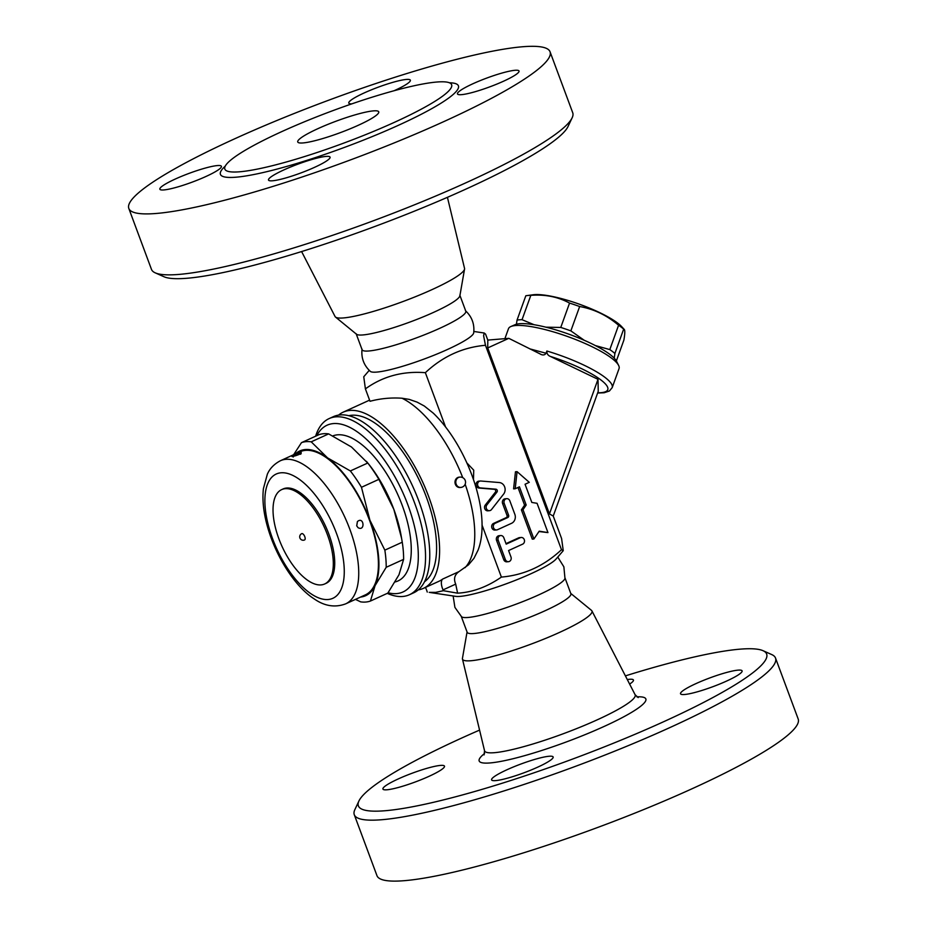 <?xml version="1.0" encoding="UTF-8"?>
<svg xmlns="http://www.w3.org/2000/svg" width="927" height="927" viewBox="0 0 927 927"><rect width="100%" height="100%" fill="white"/><g stroke="black" fill="none" stroke-linecap="round" stroke-linejoin="round"><path stroke-width="1.39" d="M503.604 81.182A32.839 4.647 159.6 0 1 457.463 93.917A32.839 4.647 159.6 0 1 486.617 78.123A32.839 4.647 159.6 0 1 519.027 71.031A32.839 4.647 159.6 0 1 503.604 81.182M572.144 117.787L568.066 126.454A217.799 30.8 159.6 0 1 408.193 213.65A217.799 30.8 159.6 0 1 187.277 278.239A217.799 30.8 159.6 0 1 163.975 276.744L155.226 272.839A224.716 31.773 -20.4 0 0 179.27 274.392A224.716 31.773 -20.4 0 0 407.196 207.741A224.716 31.773 -20.4 0 0 572.144 117.799A224.716 31.773 -20.4 0 0 572.712 112.723L550.047 51.785A224.716 31.773 159.6 0 1 399.224 140.858A224.716 31.773 159.6 0 1 156.605 213.442A224.716 31.773 159.6 0 1 128.818 208.448A224.716 31.773 159.6 0 1 328.309 100.348A224.716 31.773 159.6 0 1 550.047 51.773M351.808 103.87A32.839 4.647 159.6 0 1 348.795 103.082A32.839 4.647 159.6 0 1 370.846 90.058A32.839 4.647 159.6 0 1 406.304 79.455A32.839 4.647 159.6 0 1 410.36 80.186A32.839 4.647 159.6 0 1 394.056 90.742M175.261 179.05A32.839 4.647 159.6 0 1 221.414 166.304A32.839 4.647 159.6 0 1 192.248 182.109A32.839 4.647 159.6 0 1 159.85 189.201A32.839 4.647 159.6 0 1 175.261 179.05M272.573 180.777A32.839 4.647 159.6 0 1 268.506 180.035A32.839 4.647 159.6 0 1 297.671 164.241A32.839 4.647 159.6 0 1 330.07 157.15A32.839 4.647 159.6 0 1 308.019 170.162A32.839 4.647 159.6 0 1 272.573 180.777M128.818 208.448L151.483 269.386A224.716 31.773 -20.4 0 0 155.226 272.839M436.687 82.039A120.997 17.115 159.6 0 1 450.765 83.546A120.997 17.115 159.6 0 1 374.902 130.834A120.997 17.115 159.6 0 1 239.792 171.773A120.997 17.115 159.6 0 1 224.728 167.613A120.997 17.115 159.6 0 1 310.591 119.27A120.997 17.115 159.6 0 1 436.687 82.039M464.543 268.39A69.073 9.768 159.6 0 1 464.554 269.073A69.073 9.768 159.6 0 1 415.539 296.675A69.073 9.768 159.6 0 1 343.558 317.926A69.073 9.768 159.6 0 1 335.516 317.069A69.073 9.768 159.6 0 1 335.076 316.547L301.599 251.553M464.554 269.073L459.873 295.817A55.319 7.822 159.6 0 1 420.626 317.915A55.319 7.822 159.6 0 1 362.978 334.937A55.319 7.822 159.6 0 1 356.536 334.253L335.516 317.069M465.783 311.182A55.319 7.822 159.6 0 1 428.656 333.106A55.319 7.822 159.6 0 1 368.934 350.974A55.319 7.822 159.6 0 1 362.098 349.746L356.13 333.708M465.435 310.684C471.913 316.698 474.659 324.114 473.697 332.909A55.319 7.822 159.6 0 1 434.601 354.995A55.319 7.822 159.6 0 1 376.791 372.086A55.319 7.822 159.6 0 1 370.302 371.356C363.824 365.331 361.078 357.926 362.04 349.131M303.083 142.932A43.21 6.107 159.6 0 1 297.741 141.97A43.21 6.107 159.6 0 1 336.107 121.182A43.21 6.107 159.6 0 1 378.749 111.843A43.21 6.107 159.6 0 1 349.734 128.969A43.21 6.107 159.6 0 1 303.083 142.932M485.458 345.284L561.484 549.711L563.245 550.673L561.6 538.541L553.234 516.049L549.444 513.929L487.718 347.938L487.799 340.093L485.574 334.126L484.195 333.013L483.616 335.748L485.458 345.284C462.77 347.277 442.747 356.408 425.366 372.677C402.724 370.939 382.735 376.35 365.4 388.888L363.755 376.756L369.236 370.36M487.799 340.093L508.807 338.332L487.718 347.938M508.807 338.332L541.635 354.693M540.638 354.299C543.106 355.423 544.902 355.064 546.049 353.233L529.804 348.865M546.049 353.233L546.849 351.009C546.745 353.616 547.903 355.412 550.302 356.397A55.319 11.981 19.8 0 1 601.055 380.07A55.319 11.981 19.8 0 1 597.706 392.781M504.902 338.656L508.483 328.714A58.772 12.735 19.8 0 1 510.823 326.559A58.772 12.735 19.8 0 1 562.411 334.717A58.772 12.735 19.8 0 1 615.841 361.82A58.772 12.735 19.8 0 1 618.633 365.458A58.772 12.735 19.8 0 1 619.051 368.61L612.179 387.66A58.772 12.735 -160.2 0 0 546.849 351.009M618.633 365.458L616.548 361.298A55.319 11.981 -160.2 0 0 568.981 334.218A55.319 11.981 -160.2 0 0 515.076 324.682L510.823 326.559M516.432 324.218L517.034 320.128A57.045 12.352 19.8 0 1 519.329 319.815A57.045 12.352 19.8 0 1 522.04 319.699L534.033 324.693M595.25 345.528L609.804 349.595A57.045 12.352 19.8 0 1 614.891 353.454L614.219 358.181M545.98 327.185L560.765 327.44A57.045 12.352 19.8 0 1 570.858 330.881L584.277 340.313M616.362 360.951L623.883 340.093C625.146 332.735 625.076 329.073 623.674 329.108A57.045 12.352 -160.2 0 0 618.587 325.25C606.942 315.319 593.964 309.073 579.653 306.524A57.045 12.352 -160.2 0 0 569.56 303.094C557.973 296.825 545.064 294.241 530.823 295.354A57.045 12.352 -160.2 0 0 528.123 295.47A57.045 12.352 -160.2 0 0 526.93 295.597A57.045 12.352 -160.2 0 0 525.818 295.771L517.034 320.128M526.93 295.597L533.176 294.763A50.997 11.043 19.8 0 1 534.23 294.647A50.997 11.043 19.8 0 1 580.87 304.74A50.997 11.043 19.8 0 1 621.739 326.71L624.195 329.386L623.674 329.108L614.891 353.454M609.804 349.595L618.587 325.25M570.858 330.881L579.653 306.524M560.765 327.44L569.56 303.094M522.04 319.699L530.823 295.354M553.234 516.049L598.239 391.31L598.008 379.328L550.302 356.397M549.444 513.929L598.008 379.328M430.093 592.504L455.644 596.351A55.319 7.822 -20.4 0 0 460.198 596.374A55.319 7.822 -20.4 0 0 513.593 581.032A55.319 7.822 -20.4 0 0 556.107 558.993L563.245 550.673M429.224 592.365L435.69 592.376L443.384 590.708L457.614 593.176C472.55 592.307 487.15 586.953 501.391 577.092C524.079 575.111 544.103 565.98 561.484 549.711M557.764 557.069L563.871 566.837L564.96 578.297A55.319 7.822 159.6 0 1 525.864 600.383A55.319 7.822 159.6 0 1 468.054 617.475A55.319 7.822 159.6 0 1 461.565 616.745L454.902 607.37L453.141 595.98M565.006 577.961L570.87 593.72A55.319 7.822 159.6 0 1 533.732 615.655A55.319 7.822 159.6 0 1 474.01 633.512A55.319 7.822 159.6 0 1 467.173 632.284L461.31 616.525M570.754 593.419L591.484 610.372A69.073 9.768 159.6 0 1 591.924 610.893A69.073 9.768 159.6 0 1 546.142 638.205A69.073 9.768 159.6 0 1 471.043 660.731A69.073 9.768 159.6 0 1 462.457 659.039A69.073 9.768 159.6 0 1 462.446 658.355L467.057 631.982M625.401 675.876A217.799 30.8 159.6 0 1 763.025 650.696A217.799 30.8 159.6 0 1 634.311 734.59A217.799 30.8 159.6 0 1 385.308 810.719A217.799 30.8 159.6 0 1 358.934 800.974A217.799 30.8 159.6 0 1 479.572 730.105M695.957 683.616A32.839 4.647 159.6 0 1 742.098 670.87A32.839 4.647 159.6 0 1 712.933 686.675A32.839 4.647 159.6 0 1 680.534 693.767A32.839 4.647 159.6 0 1 695.957 683.616M627.289 679.549A32.839 4.647 159.6 0 1 633.442 680.024A32.839 4.647 159.6 0 1 629.63 684.08M429.074 776.305A32.839 4.647 159.6 0 1 382.921 789.039A32.839 4.647 159.6 0 1 412.086 773.245A32.839 4.647 159.6 0 1 444.485 766.154A32.839 4.647 159.6 0 1 429.074 776.305M549.085 756.258A32.839 4.647 159.6 0 1 553.152 756.988A32.839 4.647 159.6 0 1 523.998 772.782A32.839 4.647 159.6 0 1 491.588 779.885A32.839 4.647 159.6 0 1 513.628 766.872A32.839 4.647 159.6 0 1 549.085 756.258M358.934 800.974L354.856 809.642A224.716 31.773 -20.4 0 0 354.276 814.706A224.716 31.773 -20.4 0 0 382.063 819.7A224.716 31.773 -20.4 0 0 624.647 747.127A224.716 31.773 -20.4 0 0 775.517 658.043A224.716 31.773 -20.4 0 0 771.774 654.589L763.025 650.696M775.517 658.043L798.182 718.993A224.716 31.773 159.6 0 1 647.313 808.077A224.716 31.773 159.6 0 1 404.728 880.65A224.716 31.773 159.6 0 1 376.953 875.644L354.276 814.706M443.384 590.708A17.289 7.74 -114.5 0 0 443.036 589.896A10.371 4.647 65.5 0 1 442.689 579.051L458.935 571.646C454.554 574.763 453.477 578.923 455.702 584.126L457.614 593.176M338.587 415.099A96.802 43.337 65.5 0 1 343.187 412.167A96.802 43.337 65.5 0 1 349.931 410.441A96.802 43.337 65.5 0 1 425.829 489.317A96.802 43.337 65.5 0 1 423.477 588.332L438.946 581.287A96.802 43.337 -114.5 0 0 442.689 579.051M425.435 587.44A10.371 4.647 65.5 0 1 426.999 591.252A17.289 7.74 -114.5 0 0 427.254 592.075M365.4 388.888L370.012 401.287C380.337 398.517 391.009 397.498 402.005 398.228L409.178 399.375L417.115 402.133L424.288 406.003L433.291 413.152C467.451 446.072 492.075 513.859 478.089 550.093L473.964 558.321L468.483 564.867L458.935 571.646M423.477 588.332A96.802 43.337 65.5 0 1 418.239 589.885M482.005 524.972L501.391 577.092M425.366 372.677L445.586 427.023M466.93 462.979L473.732 470.163L473.488 479.514M547.961 532.596L537.069 503.303L531.82 502.446L525.053 484.253L529.271 482.33L517.069 471.646L515.203 488.749L519.433 486.826L526.188 505.006L523.002 509.711L533.906 539.004L539.213 531.171L547.961 532.596L538.969 531.53M533.906 539.004L532.283 539.143L521.391 509.85L524.578 505.145L517.996 487.475M515.203 488.749L513.593 488.877L515.458 471.785L517.069 471.646M496.64 529.931L495.018 530.07A3.453 3.048 -94.8 0 1 493.535 523.419L506.2 517.648A1.727 1.53 85.2 0 0 507.011 515.4L502.596 503.535A3.453 3.048 -94.8 0 1 505.111 498.807L506.733 498.668A3.453 3.048 85.2 0 0 504.207 503.396L508.622 515.261A1.727 1.53 -94.8 0 1 507.811 517.509L495.157 523.28A3.453 3.048 85.2 0 0 497.544 529.699L511.611 523.28A6.918 6.107 85.2 0 0 514.844 514.311L509.838 500.835A3.453 3.048 85.2 0 0 506.733 498.668M508.448 561.692L506.837 561.82A3.453 3.048 -94.8 0 1 503.732 559.665L496.571 540.418A3.453 3.048 -94.8 0 1 499.097 535.69L500.707 535.551A3.453 3.048 85.2 0 0 498.193 540.279L505.342 559.526A3.453 3.048 85.2 0 0 510.974 556.965L508.587 550.545L522.654 544.137A3.453 3.048 85.2 0 0 520.267 537.718L506.2 544.126L503.813 537.718A3.453 3.048 85.2 0 0 500.707 535.551M506.015 543.616L518.645 537.857A3.453 3.048 -94.8 0 1 519.549 537.625L521.171 537.486M489.479 510.684L487.869 510.823A3.453 3.048 -94.8 0 1 485.273 505.053L495.342 492.202A1.727 1.53 85.2 0 0 494.276 489.317L478.946 488.042A3.453 3.048 -94.8 0 1 478.819 481.159L480.429 481.02A3.453 3.048 85.2 0 0 480.557 487.915L495.887 489.189A1.727 1.53 -94.8 0 1 496.965 492.063L486.884 504.914A3.453 3.048 85.2 0 0 491.495 509.56L503.628 494.091A6.918 6.107 85.2 0 0 504.647 486.884A6.918 6.107 85.2 0 0 499.34 482.55L480.881 481.02A3.453 3.048 85.2 0 0 480.429 481.02M521.391 509.85L523.002 509.711M524.578 505.145L526.188 505.006M348.807 415.713A91.611 41.02 65.5 0 1 351.727 415.25A91.611 41.02 65.5 0 1 421.97 486.165A91.611 41.02 65.5 0 1 424.496 581.774M387.277 593.373A96.802 43.337 -114.5 0 0 409.421 594.74L413.639 592.828A96.802 43.337 -114.5 0 0 415.991 493.813A96.802 43.337 -114.5 0 0 340.093 414.925A96.802 43.337 -114.5 0 0 333.349 416.663L329.12 418.587A96.802 43.337 -114.5 0 0 315.643 436.188M409.421 594.74A96.802 43.337 -114.5 0 0 408.714 488.691A96.802 43.337 -114.5 0 0 329.12 418.587M316.779 435.678A91.611 41.02 65.5 0 1 402.503 491.855A91.611 41.02 65.5 0 1 388.089 592.77M332.886 435.887A79.513 35.608 65.5 0 1 337.613 434.809A79.513 35.608 65.5 0 1 401.206 502.701A79.513 35.608 65.5 0 1 395.18 581.924M360.557 597.069A79.513 35.608 -114.5 0 0 375.064 585.655L370.429 601.044L387.845 593.106L398.981 574.763L403.616 559.363A86.431 38.702 -114.5 0 0 402.26 542.202L401.124 535.632A79.513 35.608 -114.5 0 0 393.813 509.294A79.513 35.608 -114.5 0 0 368.297 463.616L351.449 446.976L328.633 433.894A86.431 38.702 -114.5 0 0 318.888 434.717L301.472 442.654A86.431 38.702 65.5 0 1 311.217 441.831L327.544 457.868L350.36 470.951A86.431 38.702 65.5 0 1 361.472 487.289L369.908 520.198L384.844 550.14A86.431 38.702 65.5 0 1 386.2 567.301L375.064 585.655A79.513 35.608 -114.5 0 0 369.908 520.198A79.513 35.608 -114.5 0 0 327.544 457.868A79.513 35.608 -114.5 0 0 295.319 453.929M401.623 538.425L393.813 509.294L378.876 479.352A86.431 38.702 -114.5 0 0 367.776 463.013L366.466 461.345M402.26 542.202L384.844 550.14M403.616 559.363L386.2 567.301M370.429 601.044A86.431 38.702 65.5 0 1 360.684 601.866L355.458 599.387M378.876 479.352L361.472 487.289M367.776 463.013L350.36 470.951M328.633 433.894L311.217 441.831M293.627 454.705L301.472 442.654M280.394 460.742L300.081 451.762A78.644 35.214 65.5 0 1 305.562 450.36A78.644 35.214 65.5 0 1 367.231 514.45A78.644 35.214 65.5 0 1 365.319 594.891L345.632 603.871A78.644 35.214 -114.5 0 0 347.544 523.419A78.644 35.214 -114.5 0 0 285.875 459.328A78.644 35.214 -114.5 0 0 280.394 460.742C270.811 465.794 268.181 472.503 267.37 474.126L263.419 488.599C262.341 498.205 263.164 508.842 265.875 520.51C273.755 554.172 294.751 586.548 313.871 598.68C324.334 606.107 334.925 607.834 345.632 603.871M301.136 452.376C294.74 454.253 291.692 455.644 291.993 456.536C298.552 455.064 301.599 453.685 301.136 452.376M291.993 456.536L291.993 456.536A1.727 1.53 -94.8 0 1 292.781 456.432M295.377 455.794L299.595 454.23M356.71 525.852L357.405 521.565C363.929 515.91 365.458 531.739 358.077 527.695L356.71 525.852M281.669 489.607L283.071 488.958A51.854 23.221 65.5 0 1 286.686 488.031A51.854 23.221 65.5 0 1 327.347 530.29A51.854 23.221 65.5 0 1 326.084 583.338L324.682 583.975A51.854 23.221 65.5 0 1 282.04 546.42A51.854 23.221 65.5 0 1 281.669 489.607A51.854 23.221 65.5 0 1 285.273 488.68A51.854 23.221 65.5 0 1 325.933 530.939A51.854 23.221 65.5 0 1 324.682 583.975M304.786 536.652A3.453 1.553 65.5 0 1 304.601 539.931A3.453 3.453 0 0 1 300.024 538.228A3.453 3.453 0 0 1 301.738 533.651A3.453 1.553 65.5 0 1 301.982 533.581A3.453 1.553 65.5 0 1 304.786 536.652M459.943 477.092L459.132 477.162A5.191 4.577 85.2 0 0 455.354 484.253A5.191 4.577 85.2 0 0 460.001 487.498L460.812 487.428A5.191 5.191 0 0 0 465.539 481.831A5.191 5.191 0 0 0 459.943 477.092A5.191 4.577 85.2 0 0 456.154 484.184A5.191 4.577 85.2 0 0 460.812 487.428M449.386 82.77A126.987 17.961 159.6 0 1 345.69 146.941A126.987 17.961 159.6 0 1 225.261 166.118M591.924 610.893L635.099 694.705A80.336 11.356 159.6 0 1 581.855 726.478A80.336 11.356 159.6 0 1 494.52 752.678A80.336 11.356 159.6 0 1 484.531 750.708L484.091 754.891M484.601 753.477A88.922 12.572 -20.4 0 0 490.163 762.933A88.922 12.572 -20.4 0 0 602.283 727.278A88.922 12.572 -20.4 0 0 636.861 696.849M465.169 484.242A96.802 43.337 65.5 0 1 465.03 567.695M402.005 398.228A96.802 43.337 65.5 0 1 462.735 477.648M443.036 589.896L455.702 584.126M493.535 523.419L495.157 523.28M506.2 517.648L507.811 517.509M507.011 515.4L508.622 515.261M502.596 503.535L504.207 503.396M503.732 559.665L505.342 559.526M496.571 540.418L498.193 540.279M518.645 537.857L520.267 537.718M478.946 488.042L480.557 487.915M494.276 489.317L495.887 489.189M495.342 492.202L496.965 492.063M485.273 505.053L486.884 504.914M281.02 472.793A68.274 30.568 65.5 0 1 344.021 565.493A68.274 30.568 65.5 0 1 288.691 570.163A68.274 30.568 65.5 0 1 281.02 472.793M464.543 268.401L447.428 197.324M459.827 295.145L465.794 311.182M473.859 331.46L484.195 333.013M597.614 393.036L604.149 392.758L609.387 391.009L612.179 387.66M462.457 659.039L484.531 750.708M638.182 697.591L635.099 694.705M343.187 412.167L369.583 400.14M293.291 457.011L292.445 456.42C296.976 455.829 302.526 452.816 300.974 453.384L300.707 454.265M358.077 527.695L356.744 525.876L357.405 521.565"/></g></svg>
